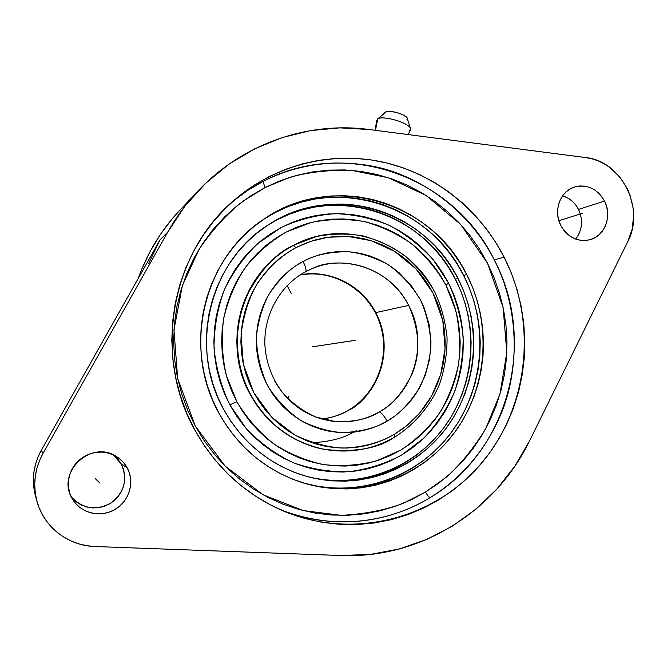 <?xml version="1.0" encoding="UTF-8"?>
<svg xmlns="http://www.w3.org/2000/svg" width="667" height="667" viewBox="0 0 667 667"><rect width="100%" height="100%" fill="white"/><g stroke="black" fill="none" stroke-linecap="round" stroke-linejoin="round"><path stroke-width="1" d="M348.041 410.438L348.391 410.355C341.596 414.582 332.75 417.484 321.853 419.068C331.299 417.967 340.145 415.066 348.391 410.355C381.407 392.196 394.039 346.073 375.729 312.598L408.696 305.394C428.522 341.879 414.949 392.088 379.215 411.914C381.357 412.548 383.967 415.633 387.068 421.16C376.03 427.939 361.231 431.757 342.655 432.616C329.581 431.782 316.033 427.981 302.018 421.194C288.327 412.256 276.78 400.283 267.375 385.284C260.088 369.059 256.453 352.551 256.47 335.751C258.454 319.81 262.681 305.886 269.143 293.98C280.032 278.181 291.337 267.334 303.043 261.447C305.803 267.042 306.637 270.477 305.536 271.744C306.637 270.477 305.803 267.042 303.043 261.447L310.855 257.779L318.984 254.936L327.33 252.935L335.809 251.809L344.364 251.542L352.885 252.143L361.306 253.602L369.543 255.903L377.522 259.013L385.167 262.898L392.413 267.517L399.191 272.836L411.105 285.343L420.493 299.925L424.137 307.829L429.139 324.512L430.99 341.846L429.606 359.188L425.029 375.921L417.425 391.429L412.556 398.541L407.037 405.127L400.909 411.13L394.23 416.5L387.068 421.16L379.473 425.087L371.527 428.222L363.298 430.54L354.861 432.016L346.306 432.625L337.702 432.349L329.148 431.207L320.71 429.181L312.49 426.305L304.561 422.595L297.007 418.092L289.903 412.823L283.317 406.845L277.33 400.225L271.994 393.013L267.375 385.284L263.507 377.122L260.438 368.609L258.204 359.821L256.828 350.859L256.32 341.812L256.687 332.766L257.921 323.82L260.005 315.066L262.931 306.578L266.65 298.457L271.135 290.779L276.33 283.617L282.183 277.047L288.628 271.127L295.606 265.908L303.043 261.447C314.482 255.044 329.465 251.792 347.982 251.692C360.897 253.035 374.112 257.254 387.61 264.34C400.692 273.445 411.656 285.309 420.493 299.925C427.347 315.616 430.815 331.532 430.89 347.682C429.131 363.048 425.263 376.58 419.276 388.269C409.113 403.927 398.374 414.891 387.068 421.16C383.967 415.633 381.357 412.548 379.215 411.914C365.766 419.585 351.267 422.82 335.726 421.619C354.485 422.061 368.984 418.818 379.215 411.914C391.187 406.036 401.909 393.855 411.397 375.363C420.769 354.352 419.868 331.032 408.696 305.394C384.842 260.263 333.458 257.279 312.473 268.484L305.586 271.711M356.578 430.507L353.593 432.158C343.096 438.344 329.231 441.862 311.981 442.713M294.455 244.839L316.533 236.518C332.024 233.517 347.524 233.317 363.023 235.926C378.181 240.103 392.196 246.757 405.069 255.895C417.008 266.266 426.938 278.356 434.859 292.163C441.437 306.678 445.506 321.886 447.073 337.769C447.132 353.727 444.614 369.235 439.52 384.284C430.14 406.128 414.624 424.512 394.714 437.093C373.295 449.408 350.233 453.56 325.538 449.541C350.183 453.552 373.195 449.408 394.564 437.118L394.089 434.509L406.903 425.579L419.785 412.981L431.599 396.015L440.712 374.387L445.081 348.649L442.813 320.552L432.975 292.971L416.208 269.109L394.681 251.392L371.244 240.712L348.432 236.477L327.872 237.26L310.313 241.471L295.815 247.715L293.622 245.273L294.055 245.047C242.73 269.818 220.727 342.346 250.142 394.347L250.484 394.355C232.666 361.189 234.584 321.411 247.057 295.064C261.122 269.285 276.647 252.685 293.622 245.273L295.815 247.715C282.591 254.927 268.301 266.875 255.995 285.726C248.391 299.666 243.413 315.991 241.062 334.701L243.338 364.082L253.869 392.813L271.811 417.259L294.572 434.842C311.022 442.746 326.897 447.157 342.204 448.074C363.957 447.607 381.19 441.854 394.089 434.509L394.564 437.118C378.848 448.291 355.836 452.434 325.538 449.541C298.658 445.323 267.133 425.996 250.484 394.355C221.219 342.588 242.755 270.435 293.622 245.273L294.455 244.839C344.189 218.084 409.746 241.387 434.467 291.804M494.264 259.847C467.725 207.737 417.008 174.395 372.086 166.1C326.805 157.729 289.628 168.009 263.69 181.107C263.123 182.049 263.648 184.167 265.283 187.46L289.153 177.58C307.454 172.228 328.214 169.818 351.434 170.343L388.394 177.73L426.138 195.489L460.63 224.429L487.41 263.04L503.118 307.462L506.803 352.643L499.958 394.097L485.526 429.073C473.312 448.774 460.172 464.857 446.106 477.314L425.504 492.063C427.239 495.172 428.781 497.023 430.123 497.624C454.327 482.808 482.383 457.337 500.592 414.941C518.634 372.886 520.835 311.931 494.264 259.847L504.127 257.145C537.427 322.645 528.931 406.395 482.116 462.548C435.434 518.668 353.143 540.645 282.891 510.805C245.072 494.289 215.699 467.317 194.764 429.898C152.326 354.644 171.502 251.326 235.551 198.999C277.339 163.732 333.633 150.759 384.767 162.481C435.893 174.529 480.032 210.18 504.127 257.145L494.264 259.847C454.385 177.339 347.073 137.11 263.69 181.107C253.81 186.01 243.638 192.663 233.158 201.067L247.941 190.237L263.69 181.107C263.123 182.049 263.648 184.167 265.283 187.46L280.39 180.69L296.023 175.529L312.039 172.011L328.264 170.143L344.547 169.935L360.73 171.369L376.672 174.412L392.213 179.014L407.22 185.134L421.569 192.688L435.126 201.601L447.774 211.773L459.421 223.12L469.968 235.526L479.323 248.874L487.41 263.04L494.164 277.914L499.533 293.347L503.485 309.213L505.97 325.379L506.97 341.704L506.478 358.037L504.502 374.245L501.042 390.195L496.131 405.736L489.795 420.735L482.099 435.051L473.086 448.566L462.831 461.139L451.417 472.653L438.944 483L425.504 492.063L402.835 503.46C385.192 510.13 364.682 514.09 341.287 515.358L303.126 510.563L262.915 494.697L225.129 466.125L195.231 425.946L177.672 378.489L173.962 329.865L182.349 285.651L199.125 249.15C213.031 229.064 227.689 213.056 243.096 201.134L265.283 187.46L250.867 195.781L237.294 205.594L224.704 216.808L213.248 229.323L203.043 243.013L194.214 257.754L186.852 273.395L181.057 289.778L176.888 306.737L174.412 324.079L173.645 341.629L174.604 359.205L177.28 376.605L181.641 393.647L187.652 410.155L195.231 425.946L204.294 440.862L214.749 454.744L226.463 467.45L239.32 478.848L253.16 488.844L267.851 497.332L283.225 504.235L299.116 509.513L315.366 513.115L331.799 515.024L348.266 515.241L364.591 513.79L380.624 510.689L396.215 505.986L411.222 499.758L425.504 492.063C427.239 495.172 428.781 497.023 430.123 497.624C509.038 451.267 537.302 340.745 494.264 259.847M410.555 129.715C413.282 124.287 382.508 114.399 377.48 119.118L375.513 130.34L377.48 119.118L385.192 112.339M127.122 467.667C134.942 481.674 129.448 500.975 115.149 509.363C100.967 517.951 81.191 513.49 72.745 499.583L75.521 503.377L79.907 507.537L85.051 510.739L90.754 512.865L96.79 513.84L102.926 513.623L108.921 512.223L114.557 509.713L119.601 506.178L123.887 501.759L127.239 496.64L129.531 490.995L130.69 485.051L130.665 479.039L129.465 473.17L127.122 467.667L123.737 462.748L119.426 458.596L114.357 455.369L108.721 453.193L102.726 452.151L96.607 452.293L90.587 453.61L84.909 456.07L79.782 459.563L75.421 463.965L71.994 469.109L69.635 474.804L68.434 480.815L68.451 486.91L69.676 492.855L72.061 498.416C56.07 472.628 90.737 439.745 115.9 456.203C120.694 459.021 124.437 462.848 127.122 467.667L121.294 464.057L127.122 467.667M71.252 496.848C82.8 509.021 96.115 511.03 111.197 502.876C124.504 492.196 127.872 479.256 121.294 464.057L123.528 469.285L124.671 474.871L124.696 480.599L123.587 486.243L121.402 491.612L118.209 496.481L114.132 500.675L109.321 504.035L103.952 506.42L98.241 507.737L92.405 507.937L86.66 507.003L81.232 504.977L76.338 501.926L72.161 497.966M604.544 201.067C612.489 215.983 604.719 236.326 589.611 239.82C577.33 242.129 567.725 237.352 560.797 225.504L563.632 230.048L567.208 233.95L571.369 237.035L575.971 239.203L580.824 240.37L585.743 240.487L590.537 239.553L595.022 237.61L599.024 234.742L602.409 231.057L605.027 226.697L606.795 221.819L607.645 216.625L607.545 211.297L606.495 206.053L604.544 201.067L601.759 196.557L598.241 192.671L594.13 189.561L589.578 187.36L584.751 186.143L579.84 185.968L575.037 186.835L570.51 188.728L566.458 191.562L563.023 195.239L560.347 199.616L558.529 204.527L557.654 209.772L557.745 215.158L558.813 220.469L560.797 225.504C553.193 211.264 559.805 191.854 573.72 187.269C586.785 183.784 597.065 188.386 604.544 201.067L578.539 209.43L604.544 201.067M575.679 239.103C582.374 230.123 583.325 220.235 578.539 209.43L580.415 214.19L581.416 219.218L581.507 224.312L580.682 229.281L578.981 233.95L576.455 238.127M348.091 410.413L348.391 410.355C367.825 402.276 399.099 359.846 375.729 312.598C361.806 285.184 329.823 268.993 299.983 275.037C321.077 269.618 358.613 279.331 375.729 312.598L408.696 305.394C391.446 270.71 347.84 253.393 312.473 268.484L305.528 271.752C280.148 285.309 263.548 314.741 264.899 345.189C266.125 362.923 272.036 378.773 282.65 392.738C291.671 402.918 302.66 411.005 315.608 416.992L335.726 421.619C308.804 418.517 288.319 404.744 274.262 380.298M365.616 254.694L368.576 256.32M229.823 404.836L236.877 401.742L226.313 375.421C222.128 356.753 221.211 337.952 223.57 319.034C227.806 300.5 235.001 283.392 245.164 267.7C256.812 253.227 270.477 241.346 286.16 232.066L311.264 222.436C328.898 218.934 346.532 218.634 364.165 221.536C381.407 226.23 397.357 233.75 412.023 244.089C425.621 255.836 436.935 269.543 445.973 285.209L448.507 283L433.075 259.555C420.427 245.631 405.853 234.25 389.37 225.404C372.094 218.267 354.11 214.349 335.418 213.657C316.717 214.899 298.733 219.468 281.482 227.347L257.987 243.347C244.064 256.72 232.808 272.269 224.237 289.995C217.467 308.596 214.065 327.897 214.032 347.907C216 367.842 221.261 386.818 229.823 404.836L224.237 393.113L219.81 380.865L216.583 368.234L214.599 355.344L213.874 342.321L214.424 329.315L216.233 316.45L219.276 303.869L223.528 291.696L228.939 280.057L235.434 269.068L242.955 258.838L251.417 249.466L260.73 241.045L270.785 233.65L281.482 227.347L292.713 222.186L304.36 218.226L316.316 215.474L328.447 213.965L340.645 213.69L352.785 214.649L364.766 216.817L376.471 220.177L387.785 224.671L398.624 230.265L408.871 236.893L418.451 244.497L427.28 252.985L435.276 262.298L442.371 272.328L448.507 283L453.635 294.205L457.712 305.845L460.705 317.817L462.581 330.023L463.323 342.338L462.931 354.669L461.406 366.9L458.754 378.914L455.002 390.62L450.167 401.901L444.305 412.656L437.444 422.778L429.665 432.183L421.01 440.779L411.564 448.466L401.417 455.186L390.645 460.864L379.348 465.424L367.634 468.834L355.611 471.035L343.388 472.011L331.09 471.727L318.826 470.193L306.728 467.4L294.914 463.365L283.508 458.137L272.628 451.742L262.381 444.247L252.876 435.726L244.222 426.246L236.518 415.916L229.823 404.836L246.607 429.048C260.305 443.171 275.855 454.385 293.263 462.698C311.322 469.109 329.79 472.128 348.641 471.744C367.284 469.401 384.876 463.882 401.417 455.186L423.57 438.411C436.451 424.837 446.715 409.455 454.377 392.263C460.347 374.387 463.273 355.978 463.148 337.052C461.239 318.209 456.361 300.192 448.507 283L445.973 285.209L455.719 310.338C459.63 328.047 460.589 345.898 458.604 363.899C454.919 381.607 448.466 398.174 439.228 413.598C428.548 428.022 415.758 440.162 400.859 450.042L376.58 460.847C359.23 465.324 341.546 466.567 323.545 464.582C305.753 460.705 289.061 453.727 273.462 443.655C258.904 431.966 246.707 417.992 236.877 401.742L229.823 404.836M305.903 476.196C357.437 490.012 413.181 469.335 444.097 427.364C475.021 385.326 479.331 325.921 455.361 279.181L457.987 278.514C482.158 325.671 477.722 385.634 446.398 427.939C415.091 470.177 358.721 490.779 306.812 476.446C270.61 465.799 242.846 443.38 223.537 409.179L217.517 396.59L212.756 383.433L209.288 369.86L207.154 356.003L206.386 342.004L206.978 328.031L208.921 314.207L212.206 300.692L216.783 287.619L222.603 275.112L229.598 263.323L237.685 252.343L246.782 242.296L256.787 233.275L267.592 225.354L279.089 218.609L291.145 213.106L303.643 208.879L316.466 205.953L329.473 204.36L342.555 204.094L355.569 205.153L368.401 207.504L380.932 211.122L393.046 215.966L404.636 221.978L415.599 229.098L425.846 237.252L435.284 246.365L443.838 256.336L451.417 267.083L457.987 278.514L463.465 290.512L467.825 302.976L471.019 315.791L473.028 328.856L473.828 342.046L473.42 355.244L471.786 368.334L468.959 381.207L464.957 393.738L459.796 405.819L453.535 417.342L446.206 428.197L437.886 438.286L428.639 447.507L418.534 455.769L407.679 462.99L396.148 469.084L384.05 474.004L371.502 477.689L358.613 480.073L345.514 481.14L332.316 480.874L319.168 479.248L306.178 476.271L293.497 471.969L281.241 466.375L269.551 459.521L258.538 451.492L248.324 442.346L239.019 432.174L230.724 421.085L223.537 409.179C188.302 346.84 210.247 260.363 268.593 224.704C332.966 181.541 425.029 210.238 457.987 278.514L455.361 279.181C422.711 211.622 331.799 182.991 267.8 225.221M148.666 263.373L160.022 239.828L167.7 232.133C176.188 217.125 186.243 203.452 197.874 191.121C242.446 143.597 307.871 121.261 369.026 129.498L585.868 157.595C621.727 160.989 645.348 208.863 627.78 241.637L529.481 440.97L514.907 466.058L497.04 488.886L476.171 508.996L452.643 525.963L426.863 539.395L399.308 548.958L370.493 554.402L340.987 555.519L94.839 546.515C68.226 545.864 43.697 526.922 36.943 501.292C32.658 484.667 34.684 468.676 43.03 453.335L41.254 450.367C33.325 464.949 31.391 480.14 35.468 495.94L36.927 501.234M197.874 191.121L179.606 210.472C161.239 230.007 147.432 252.701 138.186 278.548L142.054 268.476L150.45 250.867L160.505 234.284L172.119 218.893L179.765 210.305M302.676 482.75C357.462 498.774 417.434 477.555 450.825 433.125C484.242 388.628 489.144 325.221 463.615 275.371L466.733 274.571C492.504 324.921 487.452 389.003 453.56 433.833C419.693 478.589 358.954 499.708 303.727 483.066C266.842 471.336 238.511 447.924 218.743 412.84L226.371 425.454L235.168 437.21L245.031 447.974L255.861 457.654L267.534 466.15L279.932 473.387L292.913 479.298L306.345 483.833L320.093 486.96L334.017 488.661L347.982 488.928L361.839 487.769L375.463 485.217L388.728 481.307L401.509 476.08L413.69 469.601L425.162 461.948L435.818 453.201L445.581 443.438L454.36 432.766L462.081 421.277L468.684 409.096L474.12 396.323L478.347 383.075L481.324 369.476L483.033 355.636L483.467 341.696L482.616 327.764L480.49 313.965L477.122 300.417L472.519 287.252L466.733 274.571L459.813 262.49L451.801 251.125L442.788 240.57L432.825 230.932L422.011 222.303L410.43 214.757L398.182 208.387L385.384 203.243L372.144 199.391L358.588 196.873L344.822 195.739L330.999 195.99L317.234 197.657L303.66 200.717L290.428 205.169L277.655 210.98L265.483 218.101L254.027 226.463L243.422 236.01L233.775 246.64L225.196 258.254L217.775 270.752L211.597 283.984L206.737 297.841L203.252 312.164L201.184 326.813L200.55 341.637L201.367 356.47L203.627 371.16L207.304 385.551L212.364 399.491L218.743 412.84C182.041 347.882 203.794 257.904 263.682 219.301C331.891 171.202 431.524 201.284 466.733 274.571L463.615 275.371C428.773 202.951 330.54 172.945 262.773 219.918M279.99 509.538C329.54 529.79 386.293 524.487 430.123 497.624C399.591 516.208 345.648 534.859 279.99 509.538M377.305 122.153L377.48 119.118C381.958 114.832 409.638 122.836 410.53 128.673L409.671 130.79M406.845 119.96L407.454 118.693M410.53 128.656L407.103 117.884L403.643 115.174L397.615 112.74L391.087 111.439L386.31 111.706L377.48 119.118M407.404 118.501C406.762 114.524 388.477 109.238 385.418 112.139M564.149 196.348L568.526 198.449L572.478 201.409L575.863 205.119L578.539 209.43C574.921 202.526 569.593 197.991 562.581 195.84M160.022 239.828L41.254 450.367L43.03 453.335L167.7 232.133L184.851 206.32L205.394 183.558L228.823 164.29L254.594 148.874L282.099 137.585L310.747 130.557L339.92 127.872L369.026 129.498L585.868 157.595L592.213 158.854L598.399 160.955L604.335 163.857L609.913 167.525L619.701 176.872L627.188 188.428L629.923 194.814L633.175 208.329L633.65 215.258L632.241 228.914L627.78 241.637L529.481 440.97C495.714 510.964 420.735 558.888 340.987 555.519L94.839 546.515L86.852 545.723L79.04 543.947L71.536 541.195L64.449 537.527L57.904 532.983L52.009 527.647L46.857 521.586L42.53 514.907L39.103 507.72L36.635 500.125L35.168 492.263L34.717 484.25L35.301 476.23L36.902 468.317L39.486 460.647L43.03 453.335L167.7 232.133L160.022 239.828L41.254 450.367L37.894 457.312L35.426 464.599L33.909 472.119L33.35 479.748L33.775 487.36L35.176 494.839M113.965 455.419L118.076 459.371L121.294 464.057L113.14 454.786M504.127 257.145L495.589 242.129L485.718 227.989L474.579 214.832L462.281 202.801L448.916 191.996L434.592 182.525L419.435 174.487L403.568 167.976L387.127 163.048L370.268 159.78L353.143 158.221L335.901 158.396L318.709 160.33L301.742 164.015L285.168 169.451L269.151 176.597L253.852 185.393L239.445 195.781L226.088 207.662L213.915 220.927L203.068 235.459L193.688 251.109L185.86 267.725L179.698 285.126L175.271 303.143L172.628 321.586L171.811 340.245L172.828 358.929L175.671 377.43L180.315 395.556L186.71 413.106L194.764 429.898L204.402 445.748L215.516 460.488L227.964 473.979L241.621 486.085L256.328 496.673L271.919 505.669L288.227 512.981L305.086 518.551L322.319 522.344L339.736 524.337L357.178 524.537L374.47 522.953L391.437 519.626L407.929 514.616L423.795 507.971L438.894 499.791L453.093 490.153L466.266 479.164L478.314 466.942L489.128 453.61L498.633 439.286L506.745 424.112L513.415 408.221L518.584 391.762L522.219 374.879L524.304 357.72L524.804 340.42L523.737 323.145L521.11 306.036L516.942 289.236L511.264 272.895L504.127 257.145M304.227 483.191L317.884 486.301L331.724 487.986L345.589 488.252L359.363 487.11L372.895 484.576L386.076 480.69L398.774 475.504L410.88 469.076L422.278 461.481L432.875 452.785L442.58 443.096L451.301 432.491L458.979 421.085L465.541 408.988L470.944 396.298L475.146 383.141L478.106 369.635L479.806 355.895L480.24 342.046L479.398 328.206L477.289 314.499L473.937 301.05L469.368 287.969L463.615 275.371L456.737 263.382L448.783 252.093L439.82 241.612L429.923 232.041L419.168 223.47L407.662 215.983L395.498 209.655L382.783 204.552L369.626 200.725L356.153 198.232L342.479 197.107L328.739 197.365L315.066 199.024L301.584 202.068L288.436 206.495L275.746 212.264L263.648 219.335M317.284 478.723L330.357 480.34L343.48 480.615L356.512 479.556L369.326 477.18L381.807 473.528L393.838 468.634L405.303 462.573L416.108 455.394L426.155 447.182L435.351 438.019L443.63 427.997L450.917 417.2L457.153 405.744L462.281 393.73L466.266 381.274L469.084 368.476L470.702 355.461L471.119 342.338L470.318 329.231L468.326 316.241L465.149 303.502L460.814 291.112L455.361 279.181L448.833 267.826L441.287 257.137L432.783 247.224L423.395 238.169L413.207 230.065L402.301 222.986L390.77 217.017L378.723 212.198L366.258 208.604L353.493 206.27L340.554 205.219L327.547 205.486L314.616 207.078L301.868 209.988L289.436 214.19L277.439 219.668M236.877 401.742L243.263 412.339L250.625 422.219L258.888 431.274L267.951 439.436L277.739 446.607L288.136 452.726L299.033 457.745L310.313 461.606L321.878 464.29L333.592 465.783L345.356 466.058L357.037 465.149L368.543 463.056L379.748 459.805L390.554 455.453L400.859 450.042L410.58 443.622L419.626 436.268L427.906 428.047L435.368 419.051L441.929 409.363L447.557 399.074L452.184 388.277L455.786 377.072L458.329 365.558L459.788 353.852L460.172 342.038L459.455 330.24L457.662 318.551L454.794 307.087L450.892 295.94L445.973 285.209L440.095 274.996L433.292 265.383L425.638 256.478L417.183 248.349L408.004 241.087L398.191 234.742L387.819 229.398L376.988 225.104L365.791 221.903L354.327 219.835L342.713 218.934L331.049 219.21L319.451 220.669L308.029 223.312L296.89 227.122L286.16 232.066L275.946 238.102L266.341 245.181L257.454 253.243L249.383 262.206L242.204 271.994L236.001 282.5L230.849 293.63L226.797 305.261L223.887 317.292L222.169 329.581L221.644 342.013L222.336 354.452L224.237 366.767L227.314 378.839L231.541 390.537L236.877 401.742M324.579 449.375L314.44 446.982L304.544 443.563L294.997 439.136L285.893 433.742L277.322 427.43L269.385 420.268L262.164 412.306L255.719 403.643L250.142 394.347L245.473 384.534L241.779 374.279L239.086 363.698L237.419 352.91L236.81 342.013L237.26 331.124L238.761 320.352L241.296 309.813L244.831 299.608L249.333 289.845L254.744 280.624L261.022 272.028L268.084 264.14L275.863 257.045L284.267 250.809L294.097 245.031M325.538 449.541C292.738 443.013 267.725 424.612 250.484 394.355L250.142 394.347C267.359 424.571 292.338 442.946 325.096 449.466L325.538 449.541M429.073 400.292L428.506 401.476M394.089 434.509L402.443 429.031L410.222 422.745L417.359 415.716L423.778 408.004L429.44 399.7L434.292 390.862L438.286 381.591L441.396 371.969L443.597 362.073L444.864 352.001L445.197 341.846L444.581 331.699L443.038 321.644L440.57 311.781L437.21 302.193L432.975 292.971L427.906 284.192L422.044 275.946L415.449 268.301L408.171 261.339L400.275 255.111L391.829 249.691L382.916 245.131L373.612 241.471L363.99 238.761L354.16 237.027L344.197 236.285L334.2 236.56L324.27 237.852L314.499 240.153L304.986 243.447L295.815 247.715L287.093 252.91L278.898 258.996L271.327 265.916L264.449 273.603L258.337 281.983L253.068 290.97L248.683 300.483L245.239 310.43L242.78 320.702L241.321 331.199L240.887 341.812L241.479 352.426L243.096 362.948L245.723 373.253L249.325 383.242L253.869 392.813L259.305 401.868L265.574 410.313L272.611 418.076L280.348 425.062L288.686 431.216L297.557 436.476L306.862 440.795L316.5 444.139L326.38 446.473L336.401 447.782L346.465 448.066L356.478 447.324L366.341 445.564L375.955 442.821L385.226 439.119L394.089 434.509M312.314 346.84L345.331 341.829M291.287 293.522L287.127 285.643M288.928 396.44L287.71 398.499M95.239 478.564L99.767 482.95M558.879 220.694L582.791 213.215M322.695 345.264L355.152 340.337M299.958 275.054C333.242 268.643 368.126 289.695 379.515 322.328C391.137 354.877 377.447 393.672 348.066 410.43C339.912 415.082 331.166 417.959 321.827 419.059M408.129 134.567L410.388 130.082M377.314 119.251L385.301 112.231M375.137 130.29L376.68 120.527"/></g></svg>
